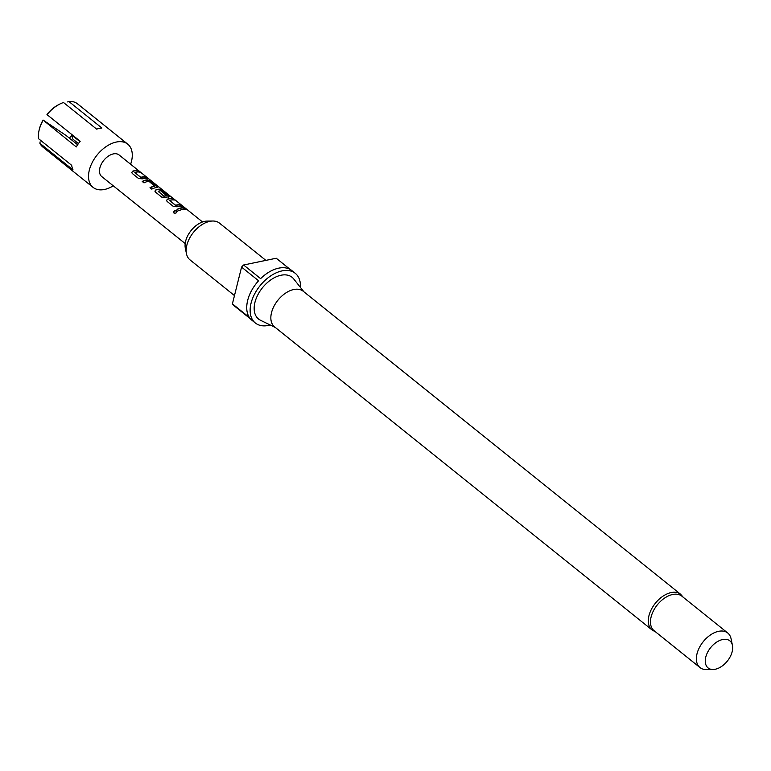 <?xml version="1.0" encoding="UTF-8"?>
<svg xmlns="http://www.w3.org/2000/svg" width="771" height="771" viewBox="0 0 771 771"><rect width="100%" height="100%" fill="white"/><g stroke="black" fill="none" stroke-linecap="round" stroke-linejoin="round"><path stroke-width="1.16" d="M177.07 211.533L176.723 211.061C174.381 210.541 173.504 211.254 174.073 213.191M177.051 211.408L176.684 210.869C174.323 210.358 173.417 211.09 173.976 213.037C176.28 213.384 177.185 212.661 176.684 210.869L176.723 211.061M138.944 172.02L137.566 170.921A13.579 8.375 128.8 0 0 134.26 170.96A13.579 8.375 128.8 0 0 132.728 171.393L131.716 172.569M146.731 178.284L145.362 177.176A13.579 8.375 128.8 0 0 142.047 177.214A13.579 8.375 128.8 0 0 140.823 177.552L134.848 172.492A13.849 8.548 128.8 0 1 136.101 172.155A13.849 8.548 128.8 0 1 139.484 172.116L137.701 170.68A13.849 8.548 128.8 0 0 134.318 170.728A13.849 8.548 128.8 0 0 132.757 171.162L131.706 172.463L132.284 173.475L138.529 178.496L142.336 178.853A13.849 8.548 128.8 0 1 143.898 178.419A13.849 8.548 128.8 0 1 147.28 178.38L145.488 176.945A13.849 8.548 128.8 0 0 142.105 176.983A13.849 8.548 128.8 0 0 140.852 177.32L134.809 172.637M156.927 187.777L157.082 186.592L150.837 181.58L147.348 180.086A13.579 8.375 128.8 0 0 145.854 180.279A13.579 8.375 128.8 0 0 142.375 181.58M157.843 187.276L157.024 187.536L157.217 186.351L150.962 181.339L147.444 179.845A13.849 8.548 128.8 0 0 145.912 180.038A13.849 8.548 128.8 0 0 142.221 181.455L144.004 182.891A13.849 8.548 128.8 0 1 147.704 181.474A13.849 8.548 128.8 0 1 148.948 181.301L154.875 186.36A13.579 8.375 128.8 0 0 153.651 186.534A13.579 8.375 128.8 0 0 150.172 187.845M163.654 191.102L162.199 190.061A13.579 8.375 128.8 0 0 157.457 189.589A13.579 8.375 128.8 0 0 155.935 190.023L154.913 191.092L155.482 192.104L161.737 197.125L165.534 197.492A13.849 8.548 128.8 0 1 167.095 197.048A13.849 8.548 128.8 0 1 168.618 196.856L169.447 196.595M168.618 196.856L168.81 195.67L163.693 191.565A13.849 8.548 128.8 0 0 161.698 191.41L166.671 195.834A13.579 8.375 128.8 0 0 165.447 196.007A13.579 8.375 128.8 0 0 164.213 196.335L158.238 191.285A13.849 8.548 128.8 0 1 159.501 190.948A13.849 8.548 128.8 0 1 164.117 191.324L171.413 197.135A13.849 8.548 128.8 0 1 172.396 197.761L202.532 221.961M168.531 197.097L168.685 195.911L163.568 191.796A13.579 8.375 128.8 0 0 161.987 191.642M173.745 199.968L172.376 198.87A13.579 8.375 128.8 0 0 169.061 198.908A13.579 8.375 128.8 0 0 167.529 199.342L166.526 200.518M181.542 206.223L180.173 205.125A13.579 8.375 128.8 0 0 176.858 205.163A13.579 8.375 128.8 0 0 175.624 205.5L169.649 200.441A13.849 8.548 128.8 0 1 170.902 200.103A13.849 8.548 128.8 0 1 174.285 200.065L172.502 198.629A13.849 8.548 128.8 0 0 169.119 198.667A13.849 8.548 128.8 0 0 167.558 199.111L166.517 200.412L167.085 201.424L173.33 206.435L177.137 206.801A13.849 8.548 128.8 0 1 178.699 206.358A13.849 8.548 128.8 0 1 182.081 206.32L180.298 204.884A13.849 8.548 128.8 0 0 176.916 204.932A13.849 8.548 128.8 0 0 175.663 205.269L169.62 200.585M185.348 209.288L183.98 208.18A13.579 8.375 128.8 0 0 180.665 208.218A13.579 8.375 128.8 0 0 177.185 209.529M130.627 164.233A27.708 17.097 128.8 0 0 127.755 144.158A27.708 17.097 128.8 0 0 116.325 142.047A27.708 17.097 128.8 0 0 92.279 162.411A27.708 17.097 128.8 0 0 93.06 187.363A27.708 17.097 128.8 0 0 104.49 189.473A27.708 17.097 128.8 0 0 113.279 185.83M60.562 103.7A27.708 17.097 128.8 0 0 47.05 114.638L46.973 114.359A26.32 16.249 -51.2 0 1 59.695 104.104L60.562 103.7A27.708 17.097 128.8 0 1 63.492 102.514L96.645 129.123A27.708 17.097 -51.2 0 1 99.324 128.4A27.708 17.097 -51.2 0 1 101.907 128.034L68.764 101.425L67.607 101.936M43.137 120.315A27.708 17.097 128.8 0 0 39.042 130.501L39.254 129.567A26.32 16.249 -51.2 0 1 43.06 120.045L76.281 146.933A27.708 17.097 -51.2 0 1 80.194 141.247L47.05 114.638M39.042 130.501A27.708 17.097 128.8 0 0 38.55 138.713L71.693 165.322A27.708 17.097 -51.2 0 0 73.052 169.919L39.899 143.3A27.708 17.097 128.8 0 0 42.916 147.097L93.06 187.363M727.747 633.001L681.853 596.156A22.166 13.685 128.8 0 0 672.707 594.47A22.166 13.685 128.8 0 0 653.471 610.757A22.166 13.685 128.8 0 0 654.097 630.726L699.991 667.57A22.166 13.685 -51.2 0 1 699.374 647.611A22.166 13.685 -51.2 0 1 718.601 631.314A22.166 13.685 -51.2 0 1 727.747 633.001A22.166 13.685 -51.2 0 1 731.072 638.754L732.45 645.346A17.367 10.717 -51.2 0 1 715.266 669.247A17.367 10.717 -51.2 0 1 713.059 669.498A17.367 10.717 -51.2 0 1 706.13 655.832A17.367 10.717 -51.2 0 1 722.678 639.516A17.367 10.717 -51.2 0 1 732.45 645.346M680.639 594.296A22.86 14.109 -51.2 0 0 671.204 592.552A22.86 14.109 -51.2 0 0 651.379 609.36A22.86 14.109 -51.2 0 0 652.015 629.936L274.582 326.894A22.86 14.109 -51.2 0 1 273.946 306.309A22.86 14.109 -51.2 0 1 293.77 289.51A22.86 14.109 -51.2 0 1 303.205 291.245L680.639 594.296L683.376 597.371M275.353 327.511L260.482 320.254A26.763 16.519 -51.2 0 1 257.013 296.527A26.763 16.519 -51.2 0 1 281.01 275.237A26.763 16.519 -51.2 0 1 293.674 278.909L303.976 291.862M186.476 253.765L185.329 248.272A19.554 12.066 -51.2 0 1 204.672 221.364A19.554 12.066 -51.2 0 1 207.158 221.084L212.767 221.017A23.554 14.533 128.8 0 0 209.779 221.354A23.554 14.533 128.8 0 0 186.476 253.765A23.554 14.533 128.8 0 0 190.003 259.875L234.471 295.582M265.879 260.386L219.494 223.147A23.554 14.533 128.8 0 0 212.767 221.017M270.216 325.005A31.862 19.67 -51.2 0 1 268.501 325.42A31.862 19.67 -51.2 0 1 255.346 323.001A31.862 19.67 -51.2 0 1 254.449 294.3A31.862 19.67 -51.2 0 1 282.099 270.881A31.862 19.67 -51.2 0 1 295.245 273.31A31.862 19.67 -51.2 0 1 300.42 287.39M290.262 269.503L276.24 258.237L243.607 264.993L260.608 278.639A31.862 19.67 128.8 0 1 278.697 268.154A31.862 19.67 128.8 0 1 291.843 270.573L295.245 273.31M171.885 197.405L119.081 154.961A13.849 8.548 128.8 0 0 113.366 153.901A13.849 8.548 128.8 0 0 101.348 164.088A13.849 8.548 128.8 0 0 101.733 176.559L185.185 243.569M184.105 207.948L185.888 209.375A13.849 8.548 128.8 0 0 182.505 209.423A13.849 8.548 128.8 0 0 178.805 210.83L177.022 209.404A13.849 8.548 128.8 0 1 180.722 207.987A13.849 8.548 128.8 0 1 184.105 207.948L183.98 208.18M163.597 190.697L162.353 189.839A13.849 8.548 128.8 0 0 157.515 189.358A13.849 8.548 128.8 0 0 155.954 189.791M157.024 187.536A13.849 8.548 128.8 0 0 155.491 187.729A13.849 8.548 128.8 0 0 151.8 189.146L150.008 187.71A13.849 8.548 128.8 0 1 153.708 186.293A13.849 8.548 128.8 0 1 154.952 186.119M166.748 195.593A13.849 8.548 128.8 0 0 165.505 195.767A13.849 8.548 128.8 0 0 164.252 196.104M713.059 669.498L706.332 669.575A22.166 13.685 -51.2 0 1 699.991 667.57M255.346 323.001L251.953 320.264A31.862 19.67 128.8 0 1 250.556 318.953L233.555 305.306A31.862 19.67 -51.2 0 1 232.408 303.851L241.574 267.103A31.862 19.67 -51.2 0 1 243.607 264.993M232.408 303.851L249.409 317.498A31.862 19.67 128.8 0 1 258.574 280.76L241.574 267.103M79.953 141.556L71.848 135.262A26.32 16.249 -51.2 0 1 69.323 138.086M71.848 135.262L72.667 138.953L78.43 143.589M77.63 144.755L66.046 135.455L43.06 120.045M127.755 144.158L77.611 103.892A27.708 17.097 128.8 0 0 68.764 101.425M40.121 141.825L39.899 143.3M155.935 190.023L154.923 191.198M163.953 196.287L158.209 191.43M652.015 629.936L655.62 631.941"/></g></svg>
